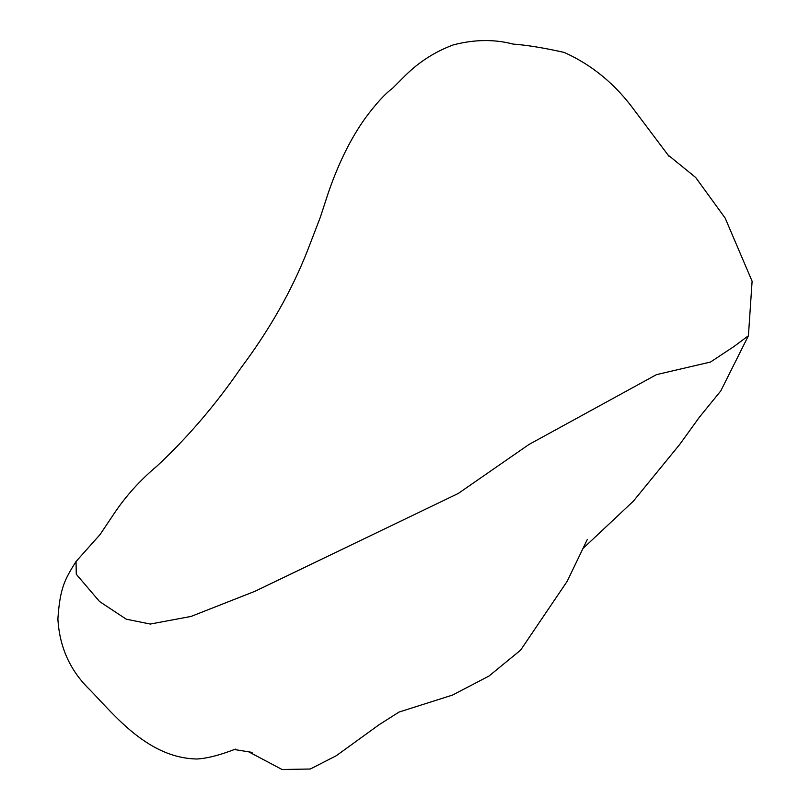 <?xml version="1.0" encoding="UTF-8"?>
<svg xmlns="http://www.w3.org/2000/svg" width="810" height="810" viewBox="0 0 810 810"><rect width="100%" height="100%" fill="white"/><g stroke="black" fill="none" stroke-linecap="round" stroke-linejoin="round"><path stroke-width="1.21" d="M669.141 156.472L634.929 110.99C615.691 84.412 592.059 64.871 564.043 52.387C543.996 47.891 527.006 45.117 513.084 44.074C494.14 39.113 474.164 39.407 453.175 44.945C435.162 51.627 419.216 61.803 405.344 75.472L392.607 88.239C384.78 93.99 375.415 104.308 364.52 119.181C350.214 139.452 338.074 164.227 328.08 193.509L320.294 217.363L307.365 250.948C291.742 290.648 269.568 329.7 240.833 368.104C215.814 404.575 187.88 437.218 157.019 466.033C139.978 480.36 125.621 496.287 113.947 513.834L100.116 534.489L76.039 561.502L76.272 574.229L99.529 601.516L126.239 619.174L150.296 624.054L191.059 616.43L255.039 591.26L458.288 493.452L529.001 444.457L656.495 374.625L710.471 362.05L734.002 346.488L748.42 335.745L752.105 281.232L725.153 218.082L695.679 177.471L667.885 154.892M76.039 561.502C64.537 579.838 59.991 588.141 57.895 618.911C59.464 647.21 70.247 670.963 90.234 690.171C114.919 715.696 148.432 758.19 197.063 759C216.26 757.887 238.677 747.276 235.457 749.412L235.356 749.432M234.768 749.574L252.092 752.389M248.69 751.812L282.062 769.5L310.311 769.014L336.312 755.71L379.06 724.747L399.067 712.051L452.537 695.071L488.987 676.046L520.607 650.146L567.202 581.276L587.341 539.399M582.856 548.633L633.359 501.167L679.661 444.518L699.476 417.089L720.789 390.906L748.42 335.745"/></g></svg>
